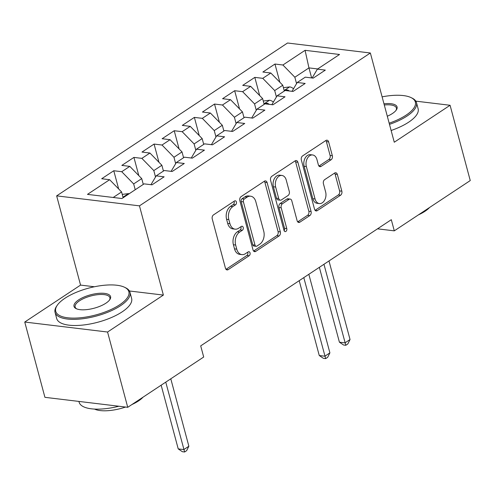 <?xml version="1.0" encoding="UTF-8"?>
<svg xmlns="http://www.w3.org/2000/svg" width="495" height="495" viewBox="0 0 495 495"><rect width="100%" height="100%" fill="white"/><g stroke="black" fill="none" stroke-linecap="round" stroke-linejoin="round"><path stroke-width="0.74" d="M236.4 201.991A2.135 1.466 96.9 0 0 235.274 200.791A2.135 1.466 96.9 0 0 234.506 200.989L213.494 214.898A3.044 2.091 96.9 0 0 212.244 218.945L225.448 268.21A3.044 2.091 96.9 0 0 227.063 269.923A3.044 2.091 96.9 0 0 228.158 269.639L249.171 255.729A2.135 1.466 96.9 0 0 250.043 252.896A2.135 1.466 96.9 0 0 248.911 251.695A2.135 1.466 96.9 0 0 248.144 251.899L245.427 253.7A9.745 6.695 96.9 0 1 241.913 254.616A9.745 6.695 96.9 0 1 236.752 249.127L235.651 245.025A9.745 6.695 96.9 0 1 239.629 232.075L242.352 230.274A2.135 1.466 96.9 0 0 243.224 227.44A2.135 1.466 96.9 0 0 242.092 226.246A2.135 1.466 96.9 0 0 241.325 226.444L238.602 228.245A9.745 6.695 96.9 0 1 235.094 229.16A9.745 6.695 96.9 0 1 229.928 223.672L228.826 219.57A9.745 6.695 96.9 0 1 232.811 206.619L235.527 204.819A2.135 1.466 96.9 0 0 236.4 201.991M235.094 229.16L232.854 228.894A9.745 6.695 96.9 0 1 227.694 223.406L226.592 219.297A9.745 6.695 96.9 0 1 230.571 206.353L233.294 204.553A2.135 1.466 96.9 0 0 234.166 201.719A2.135 1.466 96.9 0 0 234.011 201.317M225.998 269.317L246.931 255.457A2.135 1.466 96.9 0 0 247.803 252.629A2.135 1.466 96.9 0 0 247.655 252.221M241.913 254.616L239.673 254.343A9.745 6.695 96.9 0 1 234.512 248.861L233.411 244.753A9.745 6.695 96.9 0 1 237.396 231.809L240.112 230.008A2.135 1.466 96.9 0 0 240.985 227.174A2.135 1.466 96.9 0 0 240.836 226.766M331.093 159.767A3.044 2.091 96.9 0 0 332.337 155.721L328.631 141.898A3.044 2.091 96.9 0 0 327.016 140.184A3.044 2.091 96.9 0 0 325.92 140.469L302.587 155.919A3.044 2.091 96.9 0 0 301.337 159.965L314.542 209.23A3.044 2.091 96.9 0 0 316.156 210.944A3.044 2.091 96.9 0 0 317.252 210.66L340.591 195.209A3.044 2.091 96.9 0 0 341.835 191.163L337.361 174.469A3.044 2.091 96.9 0 0 335.746 172.755A3.044 2.091 96.9 0 0 334.645 173.04L324.658 179.654A3.044 2.091 96.9 0 0 323.414 183.701L325.636 191.98A8.149 5.6 96.9 0 1 324.677 200.085A8.149 5.6 96.9 0 1 319.368 203.569A8.149 5.6 96.9 0 1 315.055 198.984L306.362 166.549A8.149 5.6 96.9 0 1 307.321 158.437A8.149 5.6 96.9 0 1 312.63 154.96A8.149 5.6 96.9 0 1 316.942 159.545L318.39 164.953A3.044 2.091 96.9 0 0 320.005 166.667A3.044 2.091 96.9 0 0 321.107 166.376L331.093 159.767L328.853 159.495A3.044 2.091 96.9 0 0 330.097 155.449L326.391 141.626A3.044 2.091 96.9 0 0 325.84 140.524M391.304 219.693L200.704 345.875L203.692 357.025L127.735 407.311L107.564 332.027L163.375 295.076L139.46 205.852L370.359 52.996L394.268 142.226L450.079 105.274L470.25 180.564L394.292 230.849L391.304 219.693M267.127 182.618A3.044 2.091 96.9 0 0 265.512 180.904A3.044 2.091 96.9 0 0 264.417 181.189L241.077 196.639A3.044 2.091 96.9 0 0 239.834 200.685L253.038 249.95A3.044 2.091 96.9 0 0 254.647 251.664A3.044 2.091 96.9 0 0 255.748 251.373L279.081 235.929A3.044 2.091 96.9 0 0 280.325 231.883L267.127 182.618L264.887 182.346A3.044 2.091 96.9 0 0 264.336 181.238M271.829 176.276L295.169 160.832A3.044 2.091 96.9 0 1 296.264 160.541A3.044 2.091 96.9 0 1 297.879 162.255L311.083 211.52A3.044 2.091 96.9 0 1 309.833 215.566L299.846 222.181A3.044 2.091 96.9 0 1 298.751 222.465A3.044 2.091 96.9 0 1 297.136 220.751L291.784 200.772A3.044 2.091 96.9 0 0 290.169 199.058A3.044 2.091 96.9 0 0 289.074 199.343L282.447 203.73A3.044 2.091 96.9 0 0 281.203 207.776L286.778 228.579A2.135 1.466 96.9 0 1 286.525 230.701A2.135 1.466 96.9 0 1 285.139 231.611A2.135 1.466 96.9 0 1 284.006 230.41L270.586 180.322A3.044 2.091 96.9 0 1 271.829 176.276M139.46 205.852L56.653 195.865L287.546 43.009L370.359 52.996M118.658 188.948L113.776 170.744L101.692 178.745L109.636 179.704L87.473 194.374L121.937 198.532L144.101 183.862L152.045 184.821L164.136 176.814L156.191 175.861L164.253 170.521L172.198 171.48L184.282 163.48L176.338 162.521L184.4 157.187L192.345 158.14L204.435 150.14L196.49 149.181L204.546 143.847L212.491 144.806L224.582 136.799L216.637 135.847L224.693 130.507L232.638 131.466L244.728 123.465L236.783 122.506L244.839 117.173L252.79 118.132L264.875 110.125L256.93 109.166L264.992 103.832L272.937 104.792L285.027 96.785L277.076 95.832L285.139 90.492L293.083 91.451L305.174 83.451L297.229 82.492L305.285 77.158L313.23 78.117L325.32 70.111L317.375 69.151L312.147 77.981M113.776 170.744L121.727 171.703L129.783 166.37L141.725 178.602L143.278 184.406M138.804 175.607L133.928 157.404L121.838 165.41L129.783 166.37M133.928 157.404L141.873 158.363L149.929 153.029L161.871 165.262L163.43 171.066M158.951 162.267L154.075 144.07L141.985 152.07L149.929 153.029M154.075 144.07L162.02 145.029L170.076 139.689L182.018 151.922L183.577 157.732M179.097 148.933L174.221 130.73L162.131 138.73L170.076 139.689M174.221 130.73L182.166 131.689L190.228 126.355L202.17 138.588L203.723 144.392M199.25 135.593L194.368 117.389L182.284 125.396L190.228 126.355M194.368 117.389L202.313 118.348L210.375 113.015L222.317 125.247L223.87 131.051M219.396 122.253L214.521 104.055L202.43 112.056L210.375 113.015M214.521 104.055L222.465 105.014L230.522 99.674L242.463 111.907L244.016 117.717M239.543 108.919L234.667 90.715L222.577 98.715L230.522 99.674M234.667 90.715L242.612 91.674L250.668 86.34L262.61 98.573L264.169 104.377M259.689 95.578L254.814 77.375L242.723 85.381L250.668 86.34M254.814 77.375L262.758 78.334L270.821 73L282.763 85.233L284.316 91.037M279.842 82.244L274.96 64.041L262.876 72.041L270.821 73M274.96 64.041L282.905 65L305.069 50.323L339.539 54.481L317.375 69.151M297.229 82.492L292.001 91.321M311.64 77.925L308.954 67.895L294.847 77.232L296.561 83.618M282.905 65L294.847 77.232M305.069 50.323L308.954 67.895L317.685 68.947M277.076 95.832L271.854 104.662M282.763 85.233L274.7 90.566L276.414 96.958M262.758 78.334L274.7 90.566M256.93 109.166L251.701 117.996M262.61 98.573L254.554 103.907L256.262 110.292M242.612 91.674L254.554 103.907M236.783 122.506L231.555 131.336M242.463 111.907L234.407 117.247L236.115 123.632M222.465 105.014L234.407 117.247M216.637 135.847L211.408 144.676M222.317 125.247L214.255 130.581L215.969 136.973M202.313 118.348L214.255 130.581M196.49 149.181L191.262 158.01M202.17 138.588L194.108 143.921L195.822 150.307M182.166 131.689L194.108 143.921M176.338 162.521L171.109 171.35M182.018 151.922L173.962 157.262L175.669 163.647M162.02 145.029L173.962 157.262M156.191 175.861L150.963 184.691M161.871 165.262L153.815 170.596L155.523 176.987M141.873 158.363L153.815 170.596M141.725 178.602L133.662 183.936L135.222 189.74M121.727 171.703L133.662 183.936M377.512 228.826L394.292 230.849M450.079 105.274L415.819 101.147M94.409 286.76L80.561 285.095L24.75 322.041L107.564 332.027M24.75 322.041L44.921 397.324L127.735 407.311M80.561 285.095L56.653 195.865M109.636 179.704L121.578 191.936L123.131 197.746M121.578 191.936L113.207 197.48M163.375 295.076L129.418 290.986M253.588 251.052L276.847 235.657A3.044 2.091 96.9 0 0 278.091 231.611L264.887 182.346M244.283 199.027A2.135 1.466 96.9 0 0 243.41 201.861L254.999 245.105A2.135 1.466 96.9 0 0 256.125 246.306A2.135 1.466 96.9 0 0 256.893 246.102L259.764 244.208A9.745 6.695 96.9 0 0 263.742 231.258L255.822 201.7A9.745 6.695 96.9 0 0 250.662 196.212A9.745 6.695 96.9 0 0 247.147 197.128L244.283 199.027L242.043 198.761A2.135 1.466 96.9 0 0 241.17 201.589L243.41 201.861M256.125 246.306L253.886 246.034A2.135 1.466 96.9 0 1 252.759 244.833L241.17 201.589M250.662 196.212L248.422 195.94A9.745 6.695 96.9 0 0 244.914 196.862L247.147 197.128M242.043 198.761L244.914 196.862M297.693 221.859L307.599 215.3A3.044 2.091 96.9 0 0 308.843 211.254L295.639 161.989A3.044 2.091 96.9 0 0 295.088 160.881M290.169 199.058L287.935 198.786A3.044 2.091 96.9 0 0 286.834 199.077L280.207 203.464A3.044 2.091 96.9 0 0 278.963 207.51L284.538 228.306L286.778 228.579M284.111 230.713A2.135 1.466 96.9 0 0 284.538 228.306M286.228 180.038A8.149 5.6 96.9 0 0 281.915 175.453A8.149 5.6 96.9 0 0 276.606 178.936A8.149 5.6 96.9 0 0 275.647 187.042L278.71 198.47A3.044 2.091 96.9 0 0 280.325 200.184A3.044 2.091 96.9 0 0 281.42 199.9L288.047 195.513A3.044 2.091 96.9 0 0 289.29 191.466L286.228 180.038M281.915 175.453L279.675 175.187A8.149 5.6 96.9 0 0 274.366 178.664A8.149 5.6 96.9 0 0 273.407 186.776L275.647 187.042M280.325 200.184L278.085 199.918A3.044 2.091 96.9 0 1 276.47 198.204L273.407 186.776M318.947 166.054L328.853 159.495M312.63 154.96L310.39 154.688A8.149 5.6 96.9 0 0 305.081 158.171A8.149 5.6 96.9 0 0 304.128 166.277L306.362 166.549M319.368 203.569L317.134 203.297A8.149 5.6 96.9 0 1 312.815 198.712L304.128 166.277M315.092 210.338L338.351 194.943A3.044 2.091 96.9 0 0 339.595 190.897L335.121 174.197A3.044 2.091 96.9 0 0 334.571 173.095M122.234 194.387L128.576 193.607A8.223 5.16 56.5 0 1 129.189 193.737M161.153 385.184L178.225 448.897L183.824 449.571L188.861 446.236L170.794 378.805M124.876 196.589L123.428 197.548M165.757 382.14L184.623 451.991L182.389 451.718L178.225 448.897M188.861 446.236L186.64 450.654L184.623 451.991M119.598 304.815A37.855 13.879 -15 0 0 124.486 287.236A37.855 13.879 -15 0 0 64.987 298.231A37.855 13.879 -15 0 0 57.272 305.242A37.855 13.879 -15 0 0 74.04 318.124A37.855 13.879 -15 0 0 119.598 304.815M124.486 287.236L125.501 287.719A38.783 14.219 165 0 1 129.981 292.316A38.783 14.219 165 0 1 120.495 305.731A38.783 14.219 165 0 1 80.765 318.972A38.783 14.219 165 0 1 55.056 312.394A38.783 14.219 165 0 1 56.634 306.17L57.272 305.242M105.949 303.169A18.928 6.936 165 0 1 76.199 308.663A18.928 6.936 165 0 1 78.643 299.877A18.928 6.936 165 0 1 101.419 293.219A18.928 6.936 165 0 1 109.803 299.661A18.928 6.936 165 0 1 105.949 303.169M109.451 300.131A17.993 6.596 -15 0 0 109.902 297.699A17.993 6.596 -15 0 0 97.973 294.649A17.993 6.596 -15 0 0 79.534 300.793A17.993 6.596 -15 0 0 75.135 307.018A17.993 6.596 -15 0 0 76.737 308.899M143.03 397.188A27.924 10.234 165 0 1 138.439 400.987A27.924 10.234 165 0 1 131.905 404.551M129.981 292.316L131.627 298.454A38.783 14.219 165 0 1 122.141 311.862A38.783 14.219 165 0 1 82.411 325.11A38.783 14.219 165 0 1 56.696 318.532L55.056 312.394M125.557 407.051A27.924 10.234 165 0 1 94.514 409.08M118.856 406.24A38.783 14.219 165 0 1 79.113 402.181L78.909 401.426M389.169 123.187A37.855 13.879 -15 0 0 406.104 115.143A37.855 13.879 -15 0 0 410.986 97.565A37.855 13.879 -15 0 0 382.109 96.853M410.986 97.565L412.007 98.053A38.783 14.219 165 0 1 416.487 102.651A38.783 14.219 165 0 1 407.001 116.065A38.783 14.219 165 0 1 389.478 124.356M383.971 103.808A18.928 6.936 165 0 1 396.309 109.989A18.928 6.936 165 0 1 392.448 113.497A18.928 6.936 165 0 1 387.307 116.232M429.536 207.516A27.924 10.234 165 0 1 424.939 211.315A27.924 10.234 165 0 1 418.405 214.886M416.487 102.651L418.127 108.789A38.783 14.219 165 0 1 408.641 122.197A38.783 14.219 165 0 1 391.124 130.494M395.957 110.465A17.993 6.596 -15 0 0 396.402 108.034A17.993 6.596 -15 0 0 384.293 104.996M263.266 101.017L269.608 100.244A8.223 5.16 56.5 0 1 273.382 102.075M299.203 280.665L319.263 355.528L324.856 356.202L329.893 352.867L308.837 274.286M269.218 104.34A8.223 5.16 -123.5 0 0 267.554 103.325L265.772 103.257L264.466 104.179M303.8 277.621L325.661 358.621L323.421 358.355L319.263 355.528M329.893 352.867L327.678 357.291L325.661 358.621M283.412 87.677L289.754 86.903A8.223 5.16 56.5 0 1 293.529 88.735M319.349 267.325L339.409 342.187L345.003 342.862L350.045 339.527L328.989 260.945M289.365 91.006A8.223 5.16 -123.5 0 0 287.7 89.985L285.918 89.923L284.613 90.839M323.953 264.281L345.807 345.287L343.573 345.015L339.409 342.187M350.045 339.527L347.824 343.951L345.807 345.287M230.571 206.353L232.811 206.619M226.592 219.297L228.826 219.57M227.694 223.406L229.928 223.672M240.112 230.008L242.352 230.274M237.396 231.809L239.629 232.075M233.411 244.753L235.651 245.025M234.512 248.861L236.752 249.127M246.931 255.457L249.171 255.729M226.06 269.385L228.158 269.639M233.294 204.553L235.527 204.819M278.091 231.611L280.325 231.883M276.847 235.657L279.081 235.929M253.65 251.126L255.748 251.373M252.759 244.833L254.999 245.105M295.639 161.989L297.879 162.255M308.843 211.254L311.083 211.52M307.599 215.3L309.833 215.566M297.755 221.927L299.846 222.181M286.834 199.077L289.074 199.343M280.207 203.464L282.447 203.73M278.963 207.51L281.203 207.776M276.47 198.204L278.71 198.47M319.009 166.128L321.107 166.376M312.815 198.712L315.055 198.984M335.121 174.197L337.361 174.469M339.595 190.897L341.835 191.163M338.351 194.943L340.591 195.209M315.154 210.406L317.252 210.66M326.391 141.626L328.631 141.898M330.097 155.449L332.337 155.721M128.409 193.625L122.989 197.214M269.447 100.262L264.027 103.851M267.776 104.167L267.554 103.325M289.594 86.922L284.173 90.511M287.929 90.833L287.7 89.985"/></g></svg>
